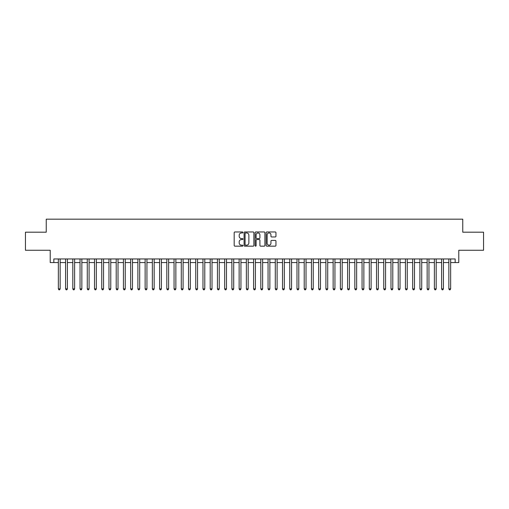 <?xml version="1.0" encoding="UTF-8"?>
<svg xmlns="http://www.w3.org/2000/svg" width="509" height="509" viewBox="0 0 509 509"><rect width="100%" height="100%" fill="white"/><g stroke="black" fill="none" stroke-linecap="round" stroke-linejoin="round"><path stroke-width="0.76" d="M242.933 232.46A0.496 0.496 0 0 0 242.43 231.964L234.891 231.964A0.713 0.713 0 0 0 234.185 232.67L234.185 245.453A0.713 0.713 0 0 0 234.891 246.159L242.43 246.159A0.496 0.496 0 0 0 242.933 245.662A0.496 0.496 0 0 0 242.43 245.166L241.457 245.166A2.271 2.271 0 0 1 239.185 242.895L239.185 241.832A2.271 2.271 0 0 1 241.457 239.561L242.43 239.561A0.496 0.496 0 0 0 242.933 239.058A0.496 0.496 0 0 0 242.43 238.562L241.457 238.562A2.271 2.271 0 0 1 239.185 236.291L239.185 235.228A2.271 2.271 0 0 1 241.457 232.957L242.43 232.957A0.496 0.496 0 0 0 242.933 232.46M275.242 236.965A0.713 0.713 0 0 0 275.954 236.259L275.954 232.67A0.713 0.713 0 0 0 275.242 231.964L266.869 231.964A0.713 0.713 0 0 0 266.156 232.67L266.156 245.453A0.713 0.713 0 0 0 266.869 246.159L275.242 246.159A0.713 0.713 0 0 0 275.954 245.453L275.954 241.12A0.713 0.713 0 0 0 275.242 240.407L271.66 240.407A0.713 0.713 0 0 0 270.947 241.12L270.947 243.264A1.896 1.896 0 0 1 269.051 245.166A1.896 1.896 0 0 1 267.155 243.264L267.155 234.853A1.896 1.896 0 0 1 269.051 232.957A1.896 1.896 0 0 1 270.947 234.853L270.947 236.259A0.713 0.713 0 0 0 271.66 236.965L275.242 236.965M53.833 262.561L53.833 258.947L455.167 258.947L455.167 262.561L458.781 262.561L458.781 250.269L483.55 250.269L483.55 232.193L462.757 232.193L462.757 219.175L46.243 219.175L46.243 232.193L25.45 232.193L25.45 250.269L50.219 250.269L50.219 262.561L58.35 262.561M253.876 232.67A0.713 0.713 0 0 0 253.17 231.964L244.791 231.964A0.713 0.713 0 0 0 244.085 232.67L244.085 245.453A0.713 0.713 0 0 0 244.791 246.159L253.17 246.159A0.713 0.713 0 0 0 253.876 245.453L253.876 232.67M255.83 231.964L264.209 231.964A0.713 0.713 0 0 1 264.915 232.67L264.915 245.453A0.713 0.713 0 0 1 264.209 246.159L260.621 246.159A0.713 0.713 0 0 1 259.914 245.453L259.914 240.267A0.713 0.713 0 0 0 259.202 239.561L256.822 239.561A0.713 0.713 0 0 0 256.116 240.267L256.116 245.662A0.496 0.496 0 0 1 255.62 246.159A0.496 0.496 0 0 1 255.124 245.662L255.124 232.67A0.713 0.713 0 0 1 255.83 231.964M60.157 262.561L65.585 262.561M67.392 262.561L72.812 262.561M74.619 262.561L80.047 262.561M81.854 262.561L87.274 262.561M89.088 262.561L94.509 262.561M96.316 262.561L101.743 262.561M103.55 262.561L108.971 262.561M110.777 262.561L116.205 262.561M118.012 262.561L123.432 262.561M125.239 262.561L130.667 262.561M132.474 262.561L137.894 262.561M139.701 262.561L145.129 262.561M146.936 262.561L152.356 262.561M154.163 262.561L159.591 262.561M161.398 262.561L166.818 262.561M168.632 262.561L174.053 262.561M175.859 262.561L181.287 262.561M183.094 262.561L188.515 262.561M190.321 262.561L195.749 262.561M197.556 262.561L202.976 262.561M204.783 262.561L210.211 262.561M212.018 262.561L217.438 262.561M219.245 262.561L224.673 262.561M226.48 262.561L231.9 262.561M233.707 262.561L239.135 262.561M240.942 262.561L246.362 262.561M248.176 262.561L253.597 262.561M255.403 262.561L260.824 262.561M262.638 262.561L268.058 262.561M269.865 262.561L275.293 262.561M277.1 262.561L282.52 262.561M284.327 262.561L289.755 262.561M291.562 262.561L296.982 262.561M298.789 262.561L304.217 262.561M306.024 262.561L311.444 262.561M313.251 262.561L318.679 262.561M320.485 262.561L325.906 262.561M327.713 262.561L333.141 262.561M334.947 262.561L340.368 262.561M342.182 262.561L347.602 262.561M349.409 262.561L354.837 262.561M356.644 262.561L362.064 262.561M363.871 262.561L369.299 262.561M371.106 262.561L376.526 262.561M378.333 262.561L383.761 262.561M385.567 262.561L390.988 262.561M392.795 262.561L398.223 262.561M400.029 262.561L405.45 262.561M407.257 262.561L412.684 262.561M414.491 262.561L419.912 262.561M421.726 262.561L427.146 262.561M428.953 262.561L434.381 262.561M436.188 262.561L441.608 262.561M443.415 262.561L448.843 262.561M450.65 262.561L455.167 262.561M245.573 232.957A0.496 0.496 0 0 0 245.077 233.453L245.077 244.67A0.496 0.496 0 0 0 245.573 245.166L246.604 245.166A2.271 2.271 0 0 0 248.876 242.895L248.876 235.228A2.271 2.271 0 0 0 246.604 232.957L245.573 232.957M259.914 234.891A1.896 1.896 0 0 0 258.012 232.995A1.896 1.896 0 0 0 256.116 234.891L256.116 237.856A0.713 0.713 0 0 0 256.822 238.562L259.202 238.562A0.713 0.713 0 0 0 259.914 237.856L259.914 234.891M60.157 258.947L60.157 288.883L58.35 288.883L58.35 258.947M60.157 288.883L59.617 289.825L58.898 289.825L58.35 288.883M67.392 258.947L67.392 288.883L65.585 288.883L65.585 258.947M67.392 288.883L66.851 289.825L66.125 289.825L65.585 288.883M74.619 258.947L74.619 288.883L72.812 288.883L72.812 258.947M74.619 288.883L74.079 289.825L73.36 289.825L72.812 288.883M81.854 258.947L81.854 288.883L80.047 288.883L80.047 258.947M81.854 288.883L81.313 289.825L80.587 289.825L80.047 288.883M89.088 258.947L89.088 288.883L87.274 288.883L87.274 258.947M89.088 288.883L88.541 289.825L87.822 289.825L87.274 288.883M96.316 258.947L96.316 288.883L94.509 288.883L94.509 258.947M96.316 288.883L95.775 289.825L95.049 289.825L94.509 288.883M103.55 258.947L103.55 288.883L101.743 288.883L101.743 258.947M103.55 288.883L103.003 289.825L102.284 289.825L101.743 288.883M110.777 258.947L110.777 288.883L108.971 288.883L108.971 258.947M110.777 288.883L110.237 289.825L109.511 289.825L108.971 288.883M118.012 258.947L118.012 288.883L116.205 288.883L116.205 258.947M118.012 288.883L117.471 289.825L116.746 289.825L116.205 288.883M125.239 258.947L125.239 288.883L123.432 288.883L123.432 258.947M125.239 288.883L124.699 289.825L123.973 289.825L123.432 288.883M132.474 258.947L132.474 288.883L130.667 288.883L130.667 258.947M132.474 288.883L131.933 289.825L131.207 289.825L130.667 288.883M139.701 258.947L139.701 288.883L137.894 288.883L137.894 258.947M139.701 288.883L139.161 289.825L138.435 289.825L137.894 288.883M146.936 258.947L146.936 288.883L145.129 288.883L145.129 258.947M146.936 288.883L146.395 289.825L145.669 289.825L145.129 288.883M154.163 258.947L154.163 288.883L152.356 288.883L152.356 258.947M154.163 288.883L153.623 289.825L152.904 289.825L152.356 288.883M161.398 258.947L161.398 288.883L159.591 288.883L159.591 258.947M161.398 288.883L160.857 289.825L160.131 289.825L159.591 288.883M168.632 258.947L168.632 288.883L166.818 288.883L166.818 258.947M168.632 288.883L168.085 289.825L167.366 289.825L166.818 288.883M175.859 258.947L175.859 288.883L174.053 288.883L174.053 258.947M175.859 288.883L175.319 289.825L174.593 289.825L174.053 288.883M183.094 258.947L183.094 288.883L181.287 288.883L181.287 258.947M183.094 288.883L182.546 289.825L181.828 289.825L181.287 288.883M190.321 258.947L190.321 288.883L188.515 288.883L188.515 258.947M190.321 288.883L189.781 289.825L189.055 289.825L188.515 288.883M197.556 258.947L197.556 288.883L195.749 288.883L195.749 258.947M197.556 288.883L197.008 289.825L196.289 289.825L195.749 288.883M204.783 258.947L204.783 288.883L202.976 288.883L202.976 258.947M204.783 288.883L204.243 289.825L203.517 289.825L202.976 288.883M212.018 258.947L212.018 288.883L210.211 288.883L210.211 258.947M212.018 288.883L211.477 289.825L210.751 289.825L210.211 288.883M219.245 258.947L219.245 288.883L217.438 288.883L217.438 258.947M219.245 288.883L218.705 289.825L217.979 289.825L217.438 288.883M226.48 258.947L226.48 288.883L224.673 288.883L224.673 258.947M226.48 288.883L225.939 289.825L225.213 289.825L224.673 288.883M233.707 258.947L233.707 288.883L231.9 288.883L231.9 258.947M233.707 288.883L233.167 289.825L232.448 289.825L231.9 288.883M240.942 258.947L240.942 288.883L239.135 288.883L239.135 258.947M240.942 288.883L240.401 289.825L239.675 289.825L239.135 288.883M248.176 258.947L248.176 288.883L246.362 288.883L246.362 258.947M248.176 288.883L247.628 289.825L246.91 289.825L246.362 288.883M255.403 258.947L255.403 288.883L253.597 288.883L253.597 258.947M255.403 288.883L254.863 289.825L254.137 289.825L253.597 288.883M262.638 258.947L262.638 288.883L260.824 288.883L260.824 258.947M262.638 288.883L262.09 289.825L261.372 289.825L260.824 288.883M269.865 258.947L269.865 288.883L268.058 288.883L268.058 258.947M269.865 288.883L269.325 289.825L268.599 289.825L268.058 288.883M277.1 258.947L277.1 288.883L275.293 288.883L275.293 258.947M277.1 288.883L276.552 289.825L275.833 289.825L275.293 288.883M284.327 258.947L284.327 288.883L282.52 288.883L282.52 258.947M284.327 288.883L283.787 289.825L283.061 289.825L282.52 288.883M291.562 258.947L291.562 288.883L289.755 288.883L289.755 258.947M291.562 288.883L291.021 289.825L290.295 289.825L289.755 288.883M298.789 258.947L298.789 288.883L296.982 288.883L296.982 258.947M298.789 288.883L298.249 289.825L297.523 289.825L296.982 288.883M306.024 258.947L306.024 288.883L304.217 288.883L304.217 258.947M306.024 288.883L305.483 289.825L304.757 289.825L304.217 288.883M313.251 258.947L313.251 288.883L311.444 288.883L311.444 258.947M313.251 288.883L312.711 289.825L311.992 289.825L311.444 288.883M320.485 258.947L320.485 288.883L318.679 288.883L318.679 258.947M320.485 288.883L319.945 289.825L319.219 289.825L318.679 288.883M327.713 258.947L327.713 288.883L325.906 288.883L325.906 258.947M327.713 288.883L327.172 289.825L326.454 289.825L325.906 288.883M334.947 258.947L334.947 288.883L333.141 288.883L333.141 258.947M334.947 288.883L334.407 289.825L333.681 289.825L333.141 288.883M342.182 258.947L342.182 288.883L340.368 288.883L340.368 258.947M342.182 288.883L341.634 289.825L340.915 289.825L340.368 288.883M349.409 258.947L349.409 288.883L347.602 288.883L347.602 258.947M349.409 288.883L348.869 289.825L348.143 289.825L347.602 288.883M356.644 258.947L356.644 288.883L354.837 288.883L354.837 258.947M356.644 288.883L356.096 289.825L355.377 289.825L354.837 288.883M363.871 258.947L363.871 288.883L362.064 288.883L362.064 258.947M363.871 288.883L363.331 289.825L362.605 289.825L362.064 288.883M371.106 258.947L371.106 288.883L369.299 288.883L369.299 258.947M371.106 288.883L370.565 289.825L369.839 289.825L369.299 288.883M378.333 258.947L378.333 288.883L376.526 288.883L376.526 258.947M378.333 288.883L377.793 289.825L377.067 289.825L376.526 288.883M385.567 258.947L385.567 288.883L383.761 288.883L383.761 258.947M385.567 288.883L385.027 289.825L384.301 289.825L383.761 288.883M392.795 258.947L392.795 288.883L390.988 288.883L390.988 258.947M392.795 288.883L392.254 289.825L391.529 289.825L390.988 288.883M400.029 258.947L400.029 288.883L398.223 288.883L398.223 258.947M400.029 288.883L399.489 289.825L398.763 289.825L398.223 288.883M407.257 258.947L407.257 288.883L405.45 288.883L405.45 258.947M407.257 288.883L406.716 289.825L405.997 289.825L405.45 288.883M414.491 258.947L414.491 288.883L412.684 288.883L412.684 258.947M414.491 288.883L413.951 289.825L413.225 289.825L412.684 288.883M421.726 258.947L421.726 288.883L419.912 288.883L419.912 258.947M421.726 288.883L421.178 289.825L420.459 289.825L419.912 288.883M428.953 258.947L428.953 288.883L427.146 288.883L427.146 258.947M428.953 288.883L428.413 289.825L427.687 289.825L427.146 288.883M436.188 258.947L436.188 288.883L434.381 288.883L434.381 258.947M436.188 288.883L435.64 289.825L434.921 289.825L434.381 288.883M443.415 258.947L443.415 288.883L441.608 288.883L441.608 258.947M443.415 288.883L442.875 289.825L442.149 289.825L441.608 288.883M450.65 258.947L450.65 288.883L448.843 288.883L448.843 258.947M450.65 288.883L450.102 289.825L449.383 289.825L448.843 288.883"/></g></svg>
